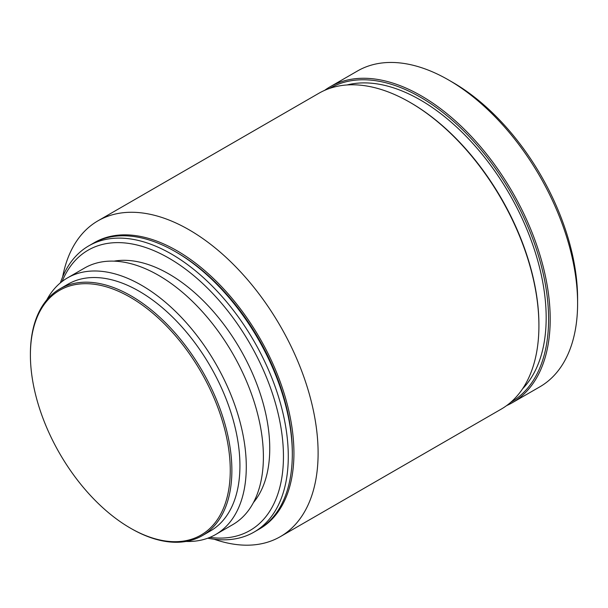 <?xml version="1.0" encoding="UTF-8"?>
<svg xmlns="http://www.w3.org/2000/svg" width="608" height="608" viewBox="0 0 608 608"><rect width="100%" height="100%" fill="white"/><g stroke="black" fill="none" stroke-linecap="round" stroke-linejoin="round"><path stroke-width="0.91" d="M30.4 355.004A141.322 81.594 -120 0 0 130.332 528.086A141.322 81.594 -120 0 0 230.257 470.387A141.322 81.594 -120 0 0 130.332 297.304A141.322 81.594 -120 0 0 30.4 355.004L30.4 354.069A142.462 82.255 -120 0 1 59.903 288.853L67.967 284.202A142.462 82.255 -120 0 1 177.749 322.369A142.462 82.255 -120 0 1 239.932 465.736A142.462 82.255 -120 0 1 210.429 530.951L202.365 535.602A142.462 82.255 -120 0 0 231.876 470.387A142.462 82.255 -120 0 0 169.685 327.02A142.462 82.255 -120 0 0 59.903 288.853M130.332 528.086L131.138 528.55A142.462 82.255 -120 0 0 202.365 535.602M186.086 541.447A148.162 85.538 -120 0 0 215.604 534.546A148.162 85.538 -120 0 0 246.286 466.716A148.162 85.538 -120 0 0 181.617 317.619A148.162 85.538 -120 0 0 67.442 277.924A148.162 85.538 -120 0 0 46.71 300.033M215.604 534.546L232.704 524.666A148.162 85.538 -120 0 0 263.393 456.844A148.162 85.538 -120 0 0 198.717 307.739A148.162 85.538 -120 0 0 84.55 268.044L67.442 277.924M253.445 502.558A142.462 82.255 -120 0 0 269.747 448.522A142.462 82.255 -120 0 0 217.041 315.833A142.462 82.255 -120 0 0 114.068 261.144M209.866 537.381A161.834 93.434 -120 0 0 283.45 456.433A161.834 93.434 -120 0 0 189.787 272.407A161.834 93.434 -120 0 0 62.115 281.474M207.792 538.194A165.254 95.41 -120 0 0 254.06 532.084A165.254 95.41 -120 0 0 288.283 456.433A165.254 95.41 -120 0 0 216.152 290.122A165.254 95.41 -120 0 0 88.806 245.845A165.254 95.41 -120 0 0 60.374 282.864M254.06 532.084L258.088 529.758A165.254 95.41 -120 0 0 292.311 454.108A165.254 95.41 -120 0 0 175.461 251.704A165.254 95.41 -120 0 0 92.834 243.519L88.806 245.845M175.461 251.704L177.072 252.639A162.974 94.096 -120 0 1 292.311 452.246L292.311 454.108M258.886 529.287A165.254 95.41 -120 0 0 293.93 453.173A165.254 95.41 -120 0 0 221.266 286.315A165.254 95.41 -120 0 0 93.64 243.063M214.138 539.22A182.354 105.283 -120 0 0 280.334 536.651A182.354 105.283 -120 0 0 318.106 453.173A182.354 105.283 -120 0 0 238.503 269.663A182.354 105.283 -120 0 0 97.987 220.81A182.354 105.283 -120 0 0 62.662 276.853M280.334 536.651L501.152 409.169A182.354 105.283 -120 0 0 538.916 325.69A182.354 105.283 -120 0 0 409.974 102.357A182.354 105.283 -120 0 0 318.797 93.32L97.987 220.81M409.974 102.357L410.78 102.82A181.214 104.622 -120 0 1 538.916 324.756L538.916 325.69M522.53 388.862A177.794 102.653 -120 0 0 546.174 317.779A177.794 102.653 -120 0 0 477.812 149.135A177.794 102.653 -120 0 0 347.069 84.953M510.766 402.298A181.214 104.622 -120 0 0 548.591 319.177A181.214 104.622 -120 0 0 469.292 136.602A181.214 104.622 -120 0 0 329.551 88.434M506.616 405.604A182.354 105.283 -120 0 0 512.43 402.648A182.354 105.283 -120 0 0 550.202 319.177A182.354 105.283 -120 0 0 470.6 135.66A182.354 105.283 -120 0 0 330.083 86.807A182.354 105.283 -120 0 0 324.619 90.364M512.43 402.648L539.836 386.832A182.354 105.283 -120 0 0 577.6 303.354A182.354 105.283 -120 0 0 448.658 80.02A182.354 105.283 -120 0 0 357.481 70.992L330.083 86.807M448.658 80.02L452.686 82.346A176.654 101.992 -120 0 1 577.6 298.703L577.6 303.354"/></g></svg>
